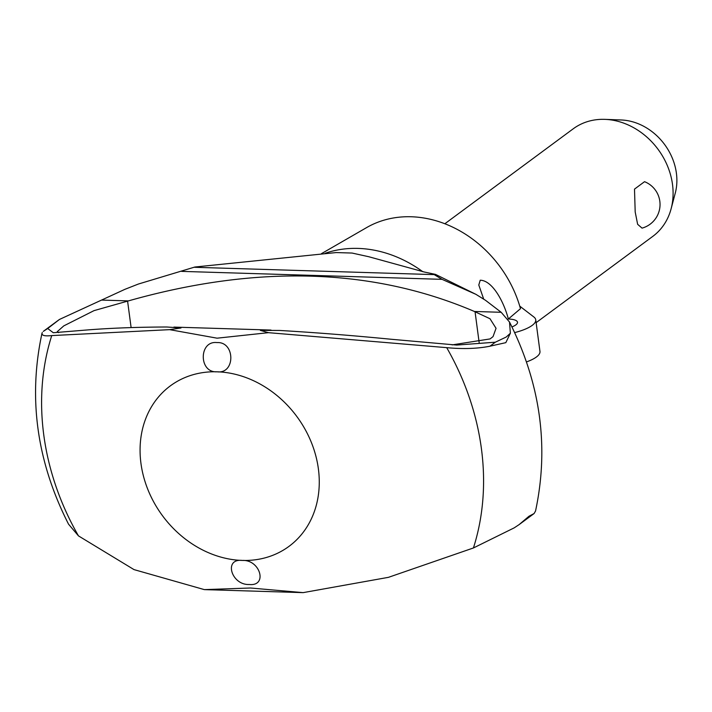 <?xml version="1.0" encoding="UTF-8"?>
<svg xmlns="http://www.w3.org/2000/svg" width="712" height="712" viewBox="0 0 712 712"><rect width="100%" height="100%" fill="white"/><g stroke="black" fill="none" stroke-linecap="round" stroke-linejoin="round"><path stroke-width="1.07" d="M501.186 312.292L509.507 322.029L510.371 333.225L505.814 342.659L489.918 346.21C477.414 348.711 463.005 349.192 446.691 347.652L268.442 332.673L217.089 338.182L169.652 329.656L180.999 327.974L166.884 327.004C137.496 327.084 110.921 328.072 87.149 329.968L53.284 332.727L47.704 328.517L59.479 319.439L124.903 289.33L138.395 284.035L194.848 267.027L336.197 252.564L352.075 253.054L368.754 256.721L424.423 272.046L435.504 274.387L475.928 294.341L485.593 300.357L501.186 312.292L474.414 311.473C372.625 267.952 257.29 264.428 128.4 300.9L101.629 300.081M169.652 329.656L51.745 335.583C44.188 336.393 41.038 335.37 42.293 332.531L41.981 333.314C27.999 398.222 36.855 461.839 68.539 524.174L78.471 535.887L133.998 569.6L204.335 589.616L250.428 587.996L303.125 592.633L388.467 577.334L473.427 547.964L514.162 527.877M514.162 527.886L519.119 524.611L528.98 516.253L534.089 513.539L535.54 511.02C549.228 446.798 540.55 383.795 509.507 322.029M47.704 328.517L43.29 331.392L54.29 323.248M321.477 253.641L366.644 227.573A110.832 92.747 53.5 0 1 520.481 308.679L508.341 319.012A16.723 5.037 172.4 0 1 517.508 322.242A16.723 5.037 172.4 0 1 515.799 324.912A16.723 5.037 172.4 0 1 511.955 326.924M128.4 300.9L94.011 310.637L63.804 325.873L57.236 331.676L58.651 332.646M217.009 342.588C235.236 341.448 235.583 374.263 217.089 371.798A99.787 83.5 53.5 0 1 318.38 468.825A99.787 83.5 53.5 0 1 242.249 560.433C260.289 559.436 267.935 586.457 249.28 584.499C231.453 585.344 223.301 558.306 242.249 560.433A99.787 83.5 53.5 0 1 140.958 463.405A99.787 83.5 53.5 0 1 217.089 371.798C198.595 373.124 198.764 340.336 217.009 342.588M452.111 344.893L490.123 338.912L493.042 336.607L496.05 328.303L489.998 318.736L474.414 311.473M138.395 284.035L194.848 267.027M435.504 274.387L434.516 274.805L442.045 279.344L475.928 294.341M510.371 333.225L506.259 337.007L495.329 342.205L456.712 345.062L391.28 339.268C351.968 335.441 314.722 332.504 279.54 330.448L260.396 330.395L268.442 332.673M303.125 592.633L204.433 589.616M528.215 517.882L532.024 515.061M483.715 299.165L478.793 285.014L480.226 280.216C492.686 280.439 504.114 302.52 508.341 319.012M536.127 322.661L652.806 236.366A66.901 55.981 -126.5 0 0 671.122 208.758A66.901 55.981 -126.5 0 0 672.502 184.39A66.901 55.981 -126.5 0 0 604.995 119.367A66.901 55.981 -126.5 0 0 573.24 128.792L444.858 223.746M642.055 228.134L637.641 224.316L635.193 211.989L634.499 189.116L644.538 181.685A24.528 24.528 0 0 1 642.055 228.134M604.995 119.367L621.184 119.972A54.726 45.791 53.5 0 1 676.4 173.176A54.726 45.791 53.5 0 1 675.27 193.103L671.122 208.758M519.751 306.133L533.947 317.045A35.119 10.591 172.4 0 1 535.744 319.813A35.119 10.591 172.4 0 1 532.158 325.411A35.119 10.591 172.4 0 1 514.66 332.602M526.453 361.936A35.119 10.591 -7.6 0 0 536.376 357.024A35.119 10.591 -7.6 0 0 539.963 351.425L535.744 319.813M352.084 253.054L336.197 252.564M475.038 311.66L479.221 342.997M57.734 320.712L59.425 319.474M127.573 301.034L131.115 327.591M446.7 347.652A246.121 205.946 53.5 0 1 473.427 547.964M78.471 535.887A246.121 205.946 53.5 0 1 51.745 335.583M325.108 253.303A118.192 98.897 53.5 0 1 358.092 248.408A118.192 98.897 53.5 0 1 422.901 271.77M442.045 279.344L181.667 271.379M434.845 274.636L194.661 267.294M495.329 342.205L489.918 346.21M173.897 327.093L270.996 330.065M54.432 323.141L58.259 320.311M519.119 524.611L529.915 516.627M530.467 516.218L534.098 513.539"/></g></svg>
